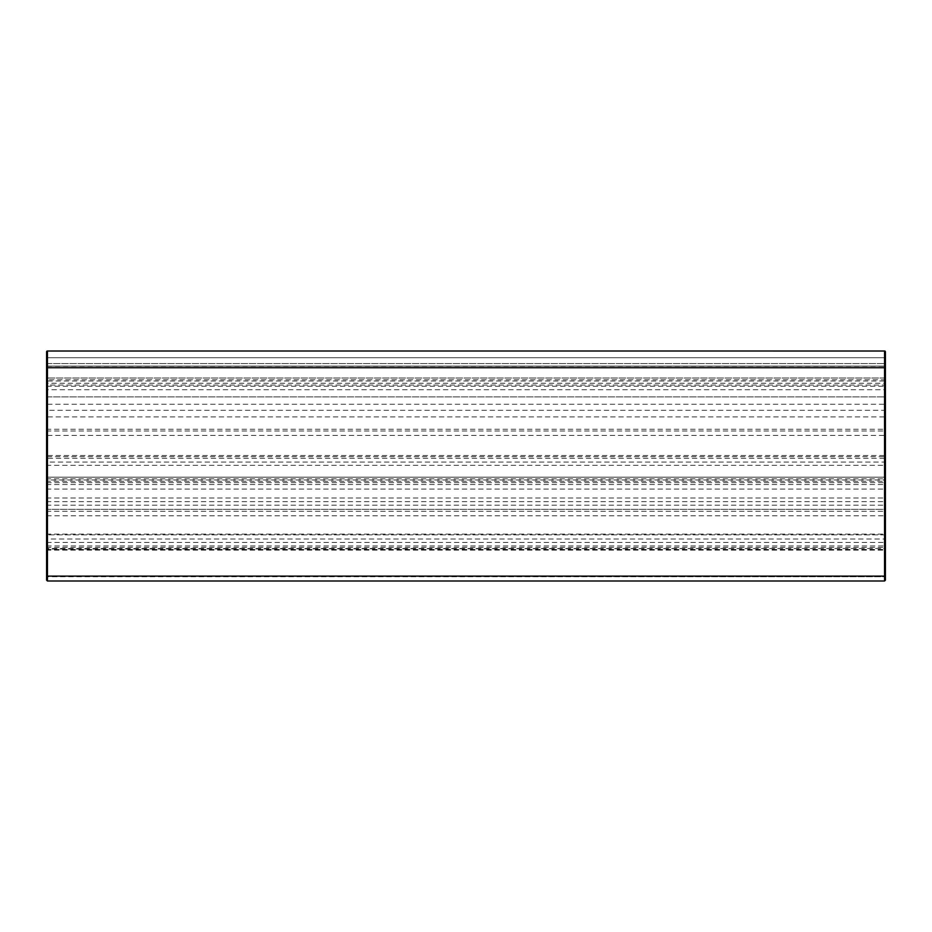 <?xml version="1.0" encoding="UTF-8"?>
<svg xmlns="http://www.w3.org/2000/svg" width="932" height="932" viewBox="0 0 932 932"><rect width="100%" height="100%" fill="white"/><g stroke="black" fill="none" stroke-linecap="round" stroke-linejoin="round"><path stroke-width="0.7" stroke-dasharray="4.66 3.5" d="M885.4 458.882L885.4 479.409L884.561 479.98L884.561 458.346L885.4 458.882L885.4 351.842A0.839 0.839 0 0 0 884.561 351.003L884.561 357.713L885.4 357.713L885.4 351.842M884.561 378.019L47.439 378.019L884.561 378.019L884.561 366.101L47.439 366.101L884.561 366.101L47.439 366.101L47.439 363.585L46.6 363.585L47.439 351.003A0.839 0.839 0 0 0 46.6 351.842L46.6 363.585L47.439 363.585L47.439 404.267A0.839 0.839 180 0 0 46.6 405.105L46.6 405.105A0.839 0.839 0 0 1 47.439 404.267L47.439 396.892A0.839 0.594 180 0 0 46.6 397.486L46.6 405.105L46.6 397.486A0.839 0.594 0 0 1 47.439 396.892L47.439 378.019A0.839 0.594 180 0 0 46.6 378.613L46.6 397.486L46.6 378.613A0.839 0.594 0 0 1 47.439 378.019L47.439 366.101A0.839 0.839 0 0 1 46.6 365.262A0.839 0.839 0 0 0 47.439 366.101L47.439 366.101A0.839 0.839 0 0 1 46.6 365.262L46.6 378.613L46.6 365.262A0.839 0.839 0 0 0 47.439 366.101L884.561 366.101L884.561 357.713L884.561 363.585L885.4 363.585L885.4 357.713L885.4 365.262L885.4 363.585L884.561 363.585L884.561 366.101A0.839 0.839 0 0 0 885.4 365.262L885.4 378.613L885.4 365.262A0.839 0.839 0 0 1 884.561 366.101L884.561 366.101A0.839 0.839 0 0 0 885.4 365.262A0.839 0.839 0 0 1 884.561 366.101L884.561 396.892A0.839 0.594 0 0 1 885.4 397.486L885.4 378.613L885.4 397.486A0.839 0.594 180 0 0 884.561 396.892L884.561 404.267A0.839 0.839 0 0 1 885.4 405.105L885.4 405.105A0.839 0.839 180 0 0 884.561 404.267L884.561 378.019A0.839 0.594 180 0 1 885.4 378.613M885.4 479.409L884.561 481.215L884.561 479.98L47.439 479.98L47.439 481.215L884.561 481.215L884.561 509.338A0.839 0.594 0 0 0 885.4 508.744L885.4 547.888A0.839 0.594 180 0 1 884.561 548.482L884.561 538.999A0.839 0.594 180 0 1 885.4 539.581M885.4 575.615L884.561 576.221L884.561 548.482L47.439 548.482L47.439 576.221L884.561 576.757L885.4 576.127M885.4 535.434L885.4 535.434A0.839 0.594 180 0 0 884.561 534.84A0.839 0.594 0 0 1 885.4 535.434M46.6 539.581A0.839 0.594 0 0 1 47.439 538.999L47.439 548.482A0.839 0.594 0 0 1 46.6 547.888L46.6 476.31A0.839 0.839 180 0 0 47.439 477.149L47.439 549.449L47.439 534.84L47.439 538.999L884.561 538.999L884.561 534.84L884.561 549.449L884.561 477.149L47.439 477.149A0.839 0.839 0 0 1 46.6 476.31L46.6 510.468L46.6 480.632L47.439 481.215L47.439 509.338L47.439 477.149L884.561 477.149A0.839 0.839 0 0 0 885.4 476.31L885.4 476.31A0.839 0.839 0 0 1 884.561 477.149L884.561 489.067A0.839 0.594 0 0 1 885.4 489.661M46.6 489.661A0.839 0.594 180 0 1 47.439 489.067L884.561 489.067L884.561 509.338A0.839 0.594 180 0 0 885.4 508.744L885.4 480.632M46.6 357.713L47.439 357.713L47.439 363.585L47.439 357.713L884.561 357.713L884.561 351.003L47.439 351.003L884.561 351.003L884.561 366.253L885.4 366.334M885.4 385.65L885.4 550.975L885.4 385.65A0.839 0.594 0 0 1 884.561 386.244L884.561 431.015A0.839 0.594 0 0 0 885.4 430.421M885.4 447.302L885.4 466.175L885.4 447.302M885.4 455.002L885.4 378.928L885.4 462.913L885.4 455.002L884.561 455.48L884.561 462.074A0.839 0.839 0 0 1 885.4 462.913L885.4 462.913A0.839 0.839 0 0 0 884.561 462.074L884.561 456.738L885.4 456.505M46.6 456.505L47.439 456.738L47.439 462.074A0.839 0.839 0 0 0 46.6 462.913L46.6 378.928L46.6 462.913A0.839 0.839 0 0 1 47.439 462.074L884.561 462.074M46.6 575.615L47.439 576.221L46.6 576.127M46.6 480.632L46.6 479.409L47.439 479.98L47.439 458.346L884.561 458.346L884.561 366.253L47.439 366.253L47.439 458.346L46.6 458.882L46.6 366.334L47.439 366.253L47.439 351.003L47.439 357.713L885.4 357.713M46.6 479.409L46.6 458.882M46.6 389.821L47.439 389.716L47.439 550.136L47.439 386.244A0.839 0.594 0 0 1 46.6 385.65L46.6 550.975L46.6 384.182L47.439 385.021L47.439 389.716L884.561 389.716L884.561 385.021L884.561 386.244L47.439 386.244L47.439 385.021L884.561 385.021L885.4 384.182M46.6 447.302L46.6 466.175L46.6 447.302M47.439 404.267L884.561 404.267M884.561 534.84L884.561 534.106L884.561 534.84L47.439 534.84L884.561 534.84M46.6 547.993A0.839 0.594 180 0 1 47.439 547.399L884.561 547.399A0.839 0.594 0 0 1 885.4 547.993M46.6 542.459L885.4 542.459M46.6 515.769L885.4 515.769M46.6 497.385A0.839 0.594 0 0 0 47.439 497.979L884.561 497.979A0.839 0.594 180 0 0 885.4 497.385M46.6 483.929A0.839 0.594 0 0 0 47.439 484.524L884.561 484.524A0.839 0.594 180 0 0 885.4 483.929M46.6 502.22A0.839 0.594 180 0 1 47.439 501.626L884.561 501.626A0.839 0.594 0 0 1 885.4 502.22M46.6 504.596A0.839 0.594 180 0 0 47.439 505.191L884.561 505.191A0.839 0.594 0 0 0 885.4 504.596M884.561 509.338L884.561 511.307L884.561 509.338L47.439 509.338L884.561 509.338M884.561 580.997L884.561 576.757L47.439 576.757L47.439 580.997M47.439 509.338L47.439 511.307L47.439 509.338A0.839 0.594 0 0 1 46.6 508.744A0.839 0.594 180 0 0 47.439 509.338M47.439 477.149L884.561 477.149M47.439 534.84L47.439 534.106L47.439 534.84A0.839 0.594 180 0 0 46.6 535.434A0.839 0.594 0 0 1 47.439 534.84M885.4 389.821L884.561 389.716L884.561 548.517L885.4 549.041M46.6 430.421A0.839 0.594 180 0 0 47.439 431.015L884.561 431.015L884.561 482.636L885.4 482.636M46.6 482.636L884.561 482.636L884.561 545.942L885.4 545.942M46.6 545.942L884.561 545.942L884.561 550.136L884.561 548.517L46.6 549.041M47.439 435.407L884.561 435.407M46.6 478.069A0.839 0.757 180 0 0 47.439 478.827L884.561 478.827M885.4 383.075L884.561 383.227L884.561 455.48L47.439 455.48L47.439 383.227L884.561 383.227L884.561 379.767L885.4 378.928M46.6 417.653A0.839 0.734 180 0 1 47.439 416.919L47.439 456.738L884.561 456.738L884.561 416.919A0.839 0.734 180 0 1 885.4 417.653M46.6 409.707A0.839 0.594 180 0 0 47.439 410.301L47.439 416.919L884.561 416.919L884.561 410.301A0.839 0.594 180 0 0 885.4 409.707M46.6 380.407A0.839 0.594 180 0 0 47.439 381.002L47.439 410.301L884.561 410.301L884.561 381.002A0.839 0.594 180 0 0 885.4 380.407M884.561 381.002L884.561 379.767L47.439 379.767L47.439 381.002L884.561 381.002M47.439 462.074L47.439 455.48L46.6 455.002M884.561 447.302L884.561 465.336L884.561 447.302M47.439 447.302L47.439 465.336L47.439 447.302M46.6 378.928L47.439 379.767L47.439 383.227L46.6 383.075M47.439 396.892L884.561 396.892L47.439 396.892M47.439 366.101L884.561 366.101M47.439 363.585L884.561 363.585L47.439 363.585M46.6 534.945L47.439 534.106L884.561 534.106L885.4 534.945M46.6 550.288L47.439 549.449L884.561 549.449L885.4 550.288M46.6 510.468L47.439 511.307L884.561 511.307L885.4 510.468M46.6 550.975L47.439 550.136L884.561 550.136L885.4 550.975M46.6 428.429L47.439 429.268L884.561 429.268L885.4 428.429M46.6 466.175L47.439 465.336L884.561 465.336L885.4 466.175"/><path stroke-width="1.4" d="M46.6 351.842L46.6 351.853A0.839 0.839 0 0 1 47.439 351.003L46.6 351.842A0.839 0.839 180 0 1 47.439 351.003L46.6 351.853L46.6 367.709L47.439 367.732L47.439 576.127L46.6 575.545L46.6 580.158L47.439 580.997L47.439 576.127L884.561 576.127L885.4 575.545L885.4 367.709L884.561 367.732L884.561 580.997L885.4 580.158L885.4 575.545M47.439 351.003L884.561 351.003L47.439 351.003L884.561 351.003L47.439 351.003L884.561 351.014L884.561 367.732L47.439 367.732L47.439 351.014L884.561 351.003A0.839 0.839 180 0 1 885.4 351.842L885.4 357.713M884.561 351.003A0.839 0.839 0 0 1 885.4 351.842L884.561 351.003L885.4 351.853L885.4 367.709M885.4 547.888L885.4 580.158M46.6 580.158L46.6 547.888M46.6 366.334L46.6 357.713M46.6 367.709L46.6 575.545M46.6 384.182L46.6 385.65M884.561 378.019A0.839 0.594 0 0 1 885.4 378.613M884.561 435.407L885.4 435.698M884.561 478.827A0.839 0.757 0 0 0 885.4 478.069M47.439 435.407L46.6 435.698M47.439 580.997L884.561 580.997"/></g></svg>
